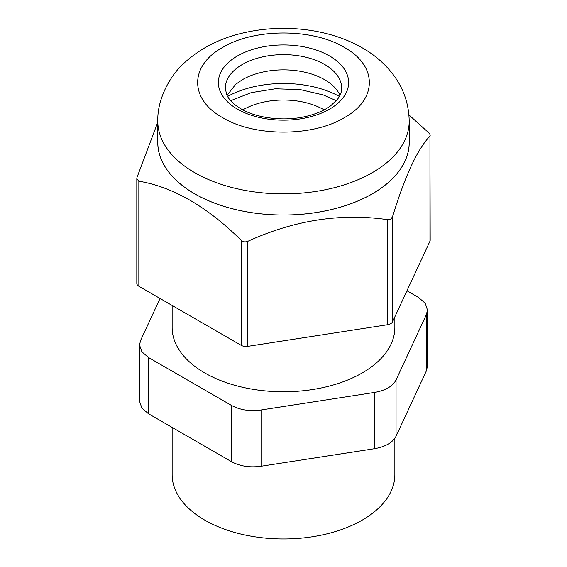 <?xml version="1.0" encoding="UTF-8"?>
<svg xmlns="http://www.w3.org/2000/svg" width="567" height="567" viewBox="0 0 567 567"><rect width="100%" height="100%" fill="white"/><g stroke="black" fill="none" stroke-linecap="round" stroke-linejoin="round"><path stroke-width="0.85" d="M394.859 438.27L394.859 474.664A111.359 64.291 180 0 1 326.117 534.064A111.359 64.291 180 0 1 204.758 520.13A111.359 64.291 180 0 1 172.141 474.664L172.141 427.419M374.397 448.724L261.054 466.251L261.054 409.991L374.397 392.463L374.397 448.724C385.468 446.782 392.69 442.614 396.049 436.221L396.049 379.961L426.419 314.522L426.419 370.783L427.461 366.204L427.461 309.951L426.419 314.522M231.478 461.68L148.504 413.775L148.504 357.515L231.478 405.419L231.478 461.68C239.926 466.244 249.785 467.768 261.054 466.251M148.504 357.515L141.87 351.781L139.539 345.012L139.539 401.273L141.87 408.042L148.504 413.775M426.419 370.783L396.049 436.221M160.05 298.49L140.581 340.441L139.539 345.012M427.461 309.951L425.13 303.182L418.496 297.448L406.95 290.779M339.392 96.44A80.861 46.685 0 0 0 227.608 96.44M172.141 305.464L172.141 327.478A111.359 64.291 0 0 0 204.758 372.944A111.359 64.291 0 0 0 326.117 386.878A111.359 64.291 0 0 0 394.859 327.478L394.859 316.825M261.054 409.991C249.785 411.507 239.926 409.984 231.478 405.419M396.049 379.961C392.69 386.354 385.468 390.521 374.397 392.463M222.668 117.667C189.335 99.388 189.321 65.722 222.668 47.43C254.335 28.18 312.665 28.18 344.332 47.43C377.665 65.715 377.679 99.374 344.332 117.667C312.665 136.916 254.335 136.916 222.668 117.667M227.034 95.348L235.716 84.292L242.357 79.706A58.188 33.595 180 0 1 331.284 84.292A58.188 33.595 180 0 1 339.966 95.348M409.197 142.445A125.697 72.569 180 0 1 372.384 193.765A125.697 72.569 180 0 1 235.397 209.492A125.697 72.569 180 0 1 157.803 142.445L157.803 121.31A125.697 72.569 180 0 0 194.616 172.623A125.697 72.569 180 0 0 372.384 172.623A125.697 72.569 180 0 0 409.197 121.31L409.197 142.445M409.197 140.616A125.739 72.597 180 0 1 372.413 193.779A125.739 72.597 180 0 1 233.923 209.159A125.739 72.597 180 0 1 157.803 140.616M392.513 216.835L392.513 321.886L429.956 241.209L429.956 136.158C417.475 149.086 404.994 175.976 392.513 216.835L390.713 219.145L387.594 219.67C341.015 212.916 294.436 220.124 247.857 241.287C245.305 242.3 243.066 241.96 241.138 240.252C207.04 206.601 172.942 186.912 138.844 181.192L136.81 178.733L137.044 177.308L157.803 122.153M408.92 114.881L428.156 132.274C429.942 134.06 430.544 135.357 429.956 136.158L430.19 240.167A6.96 4.019 0 0 1 429.956 241.209M138.844 181.192L138.844 286.243A6.96 4.019 180 0 1 136.81 283.401L136.81 178.733M138.844 286.243L241.138 345.303L241.138 240.252M247.857 241.287L247.857 346.345A6.96 4.019 180 0 1 241.138 345.303M247.857 346.345L387.594 324.728L387.594 219.67M392.513 321.886A6.96 4.019 180 0 1 387.594 324.728M242.867 109.878A56.934 32.872 180 0 1 313.034 104.796A56.934 32.872 180 0 1 324.133 109.878M336.337 100.692L323.36 94.972L300.234 89.6L275.342 88.785L251.309 92.619L230.663 100.692M237.438 55.956A65.148 37.613 180 0 1 329.562 55.956A65.148 37.613 180 0 1 329.562 109.147A65.148 37.613 180 0 1 237.438 109.147A65.148 37.613 180 0 1 237.438 55.956M225.312 88.232A58.188 33.595 180 0 1 242.357 64.475A58.188 33.595 180 0 1 324.643 64.475A58.188 33.595 180 0 1 341.688 88.232C341.766 91.712 340.391 95.362 337.571 99.19L330.703 105.788C324.508 110.367 316.478 113.861 306.605 116.263C284.669 121.714 256.901 118.368 240.918 108.8C233.335 104.215 228.558 99.402 226.587 94.363L225.312 88.232M409.197 121.31C408.942 104.257 403.754 88.891 393.633 75.213C385.284 64.114 374.872 55.013 362.391 47.911C329.625 28.917 284.386 23.665 244.866 32.56C220.981 37.776 200.789 47.897 184.282 62.923C171.121 74.362 157.038 98.318 157.803 121.31"/></g></svg>
